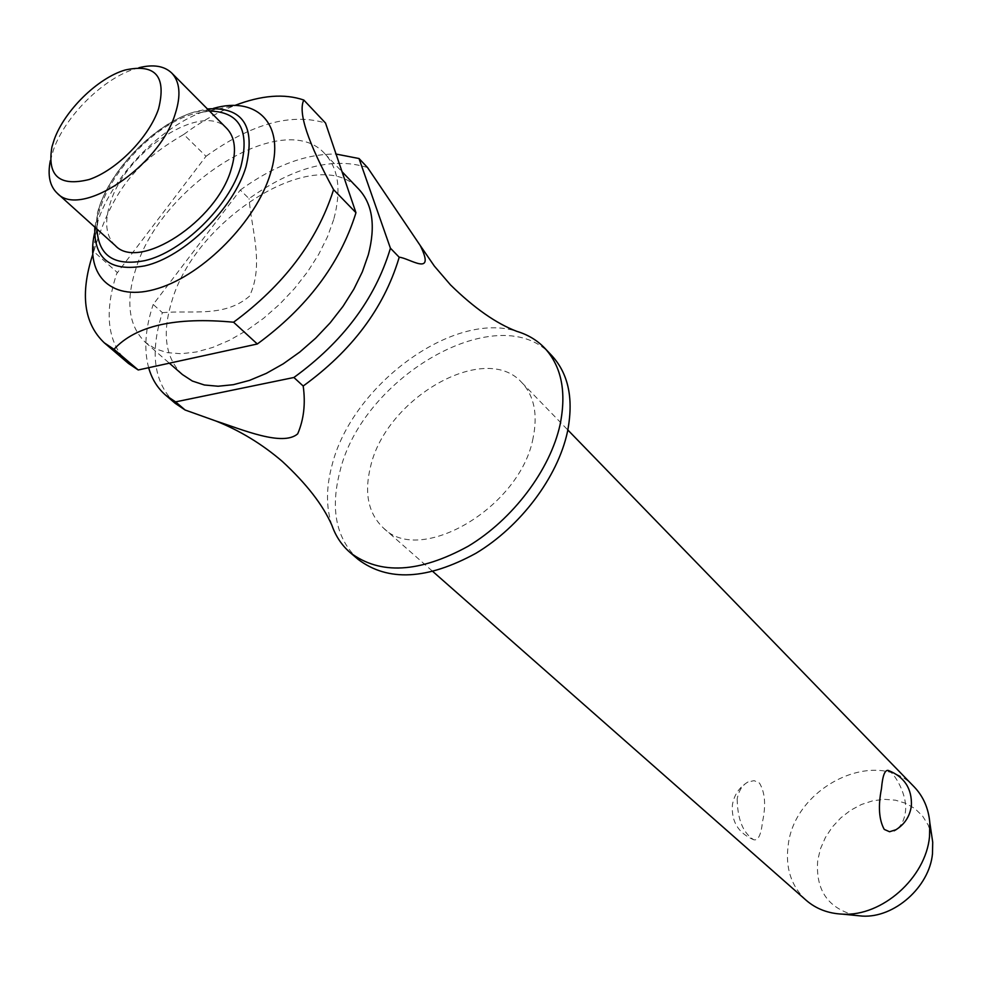 <?xml version="1.0" encoding="UTF-8"?>
<svg xmlns="http://www.w3.org/2000/svg" width="982" height="982" viewBox="0 0 982 982"><rect width="100%" height="100%" fill="white"/><g stroke="black" fill="none" stroke-linecap="round" stroke-linejoin="round"><path stroke-width="0.74" stroke-dasharray="4.91 3.68" d="M331.953 525.444C325.987 507.669 326.012 487.6 332.026 465.247C351.63 385.447 453.365 310.324 516.851 331.364M533.066 438.119C520.35 507.412 419.903 566.209 383.348 527.935C368.299 513.5 364.027 493.087 370.533 466.708C385.938 397.833 485.206 340.963 521.823 382.587C534.22 395.893 537.964 414.404 533.066 438.119M737.151 799.029C737.568 819.565 743.129 833.153 753.832 839.806C758.214 840.727 761.099 834.774 762.474 821.983C766.107 805.363 765.088 792.388 759.442 783.047L754.127 780.653L748.051 781.954C742.367 785.035 738.746 790.731 737.151 799.029M914.217 786.901C877.871 746.136 794.598 785.931 788.19 845.293C785.207 867.879 791.21 886.218 806.185 900.298M888.28 770.44C894.197 772.515 908.117 795.408 905.33 812.482C904.177 820.387 901.108 826.12 896.149 829.667M358.185 559.433C336.298 538.897 330.161 509.793 339.76 472.121C361.99 375.861 500.697 296.601 552.08 355.926M333.696 219.538L327.472 236.785L318.696 254.363L307.587 271.793L294.453 288.561L279.661 304.211L263.618 318.278L246.789 330.382L229.665 340.189L212.701 347.444L196.375 351.986L181.13 353.729L167.345 352.648L155.377 348.831L145.483 342.436C128.593 326.11 125.377 301.597 135.847 268.908C160.938 184.579 284.399 107.087 325.042 153.978C338.618 168.757 341.503 190.606 333.696 219.538M182.443 374.572C165.369 358.123 161.834 333.696 171.825 301.265C195.725 217.611 317.886 142.046 358.921 189.33M128.458 363.45C107.603 343.54 103.675 313.614 116.662 273.683L205.999 156.298L183.769 134.436C134.338 163.245 111.85 192.202 93.744 251.539L117.128 272.358M92.713 254.522L93.744 251.539M94.567 233.102L98.31 219.956C112.991 176.465 158.691 128.765 201.335 112.414L213.364 108.413M50.328 160.717L53.58 149.51C65.463 115.716 103.994 77.811 135.97 68.556L138.941 67.721M115.25 245.549C105.663 236.048 104.129 221.515 110.61 201.961C126.629 150.246 202.906 101.097 226.805 128.458M855.617 915.433C827.961 908.448 815.342 890.023 817.736 860.183L820.522 848.62L825.432 837.437L832.282 827.065L840.788 817.883L850.633 810.26L861.447 804.491L872.802 800.784L884.279 799.323L895.424 800.17L905.797 803.325L914.966 808.665L922.552 816.017L928.223 825.101L931.734 835.547M367.563 167.566C333.168 156.641 293.667 166.989 249.047 198.622L240.295 190.029L153.192 304.469L162.386 312.657L161.956 313.97C149.694 353.471 154.113 383.275 175.238 403.357M148.65 367.71C143.826 349.715 145.201 329.068 152.762 305.795L153.192 304.469M162.386 312.657C191.539 310.017 224.412 317.8 249.489 296.183C264.244 264.968 251.699 230.549 249.047 198.622M240.295 190.029C273.855 165.749 305.783 153.757 336.053 154.064M205.999 156.298C251.294 123.757 291.138 112.672 325.521 123.045M183.769 134.436C200.463 121.989 217.317 112.402 234.33 105.651L234.673 105.516M94.812 227.124L99.464 206.551C112.684 167.21 155.966 123.842 193.835 112.12L207.411 108.941M209.51 111.052L193.835 113.814C148.233 125.905 95.659 188.286 97.022 229.113M383.348 527.935L432.939 571.598M145.483 342.436L169.358 363.193M97.991 220.889L92.836 254.178M208.307 109.91L193.835 112.12C153.082 124.591 107.811 172.108 97.328 213.401L95.819 227.971M51.948 146.883L51.027 157.721M748.038 781.954C739.36 787.147 734.155 794.757 732.425 804.774C731.185 821.529 738.317 833.202 753.832 839.806M125.18 70.004L135.97 68.556M201.335 112.414L234.33 105.651M325.042 153.978L342.031 171.703M521.823 382.587L567.841 429.993"/><path stroke-width="1.47" d="M420.259 245.574L434.375 266.122L450.48 284.866C474.06 308.004 496.192 323.508 516.851 331.364C527.96 334.678 537.326 340.324 544.936 348.34C561.581 366.654 566.639 392.063 560.108 424.58C550.215 469.813 512.923 519.392 468.144 546.262C419.363 572.948 380.071 575.084 350.255 552.67C341.896 545.452 335.795 536.381 331.953 525.444C323.103 505.178 306.556 483.831 282.3 461.405C262.12 444.097 240.013 430.644 215.991 421.045L185.095 409.997L175.582 401.871L165.749 395.267C157.55 388.172 151.842 378.991 148.65 367.71M432.939 571.598L806.185 900.298C816.091 908.89 828.194 913.506 842.507 914.144C881.934 916.66 925.67 877.92 929.512 836.799L929.807 822.523C928.481 808.26 923.276 796.39 914.217 786.901L567.841 429.993M896.149 829.667L889.557 831.742L884.242 829.397C878.939 819.724 878.018 806.099 881.492 788.509C882.585 775.743 884.843 769.716 888.28 770.44C904.324 776.762 912.033 788.485 911.406 805.633C909.835 816.901 904.078 825.285 894.136 830.797M544.936 348.34L552.08 355.926C568.738 374.252 573.844 399.637 567.4 432.08C557.629 477.203 520.521 526.597 475.877 553.308C427.244 579.834 388.013 581.872 358.185 559.433L350.255 552.67M342.031 171.703L358.921 189.33C372.62 204.244 375.762 226.032 368.348 254.706L362.37 271.781L353.851 289.162L343.013 306.347L330.148 322.857L315.615 338.225L299.829 352.01L283.233 363.831L266.294 373.381L249.502 380.39L233.299 384.698L218.127 386.233L204.379 384.993L192.386 381.053L182.443 374.572L169.358 363.193M138.229 369.981L113.986 349.285C135.59 325.754 175.447 316.732 233.569 322.219L257.321 343.995L138.229 369.981L128.458 363.45L104.264 342.804C83.851 323.348 80.008 293.925 92.713 254.522M113.986 349.285L104.264 342.804M213.364 108.413C257.701 95.475 286.155 124.874 270.32 173.912C256.228 220.901 203.753 274.42 158.212 288.364C112.513 302.861 84.796 276.298 94.567 233.102M234.673 105.516C261.359 95.217 284.399 93.388 303.794 100.029L325.521 123.045L355.938 212.677L333.549 189.624L333.143 191.036C316.683 241.646 283.491 285.381 233.569 322.219M138.941 67.721C153.302 64.137 164.24 65.904 171.727 73.024C179.964 81.801 181.142 95.389 175.25 113.777C159.501 166.523 80.279 218.986 57.214 193.221C49.738 186.089 47.443 175.25 50.328 160.717M171.727 73.024L226.805 128.458C235.214 137.406 236.687 150.958 231.224 169.125C216.678 221.257 138.892 271.683 115.25 245.549L57.214 193.221M158.556 108.842C148.957 137.431 116.662 170.279 89.092 179.534C59.374 186.838 46.989 175.95 51.948 146.883L54.145 139.812C64.382 110.745 97.709 77.959 125.18 70.004C155.512 63.4 166.633 76.351 158.556 108.842M390.406 248.176L390.026 249.575C374.731 299.4 342.681 342.043 293.9 377.493L303.192 386.024C351.802 350.783 383.68 308.311 398.802 258.597L399.171 257.21L390.406 248.176L359.031 158.532L367.563 167.566L420.271 245.586C436.18 277.796 409.31 257.971 399.171 257.21M931.734 835.547L932.716 842.212L932.483 853.775C929.389 887.016 894.271 918.109 862.319 916.096L855.617 915.433M355.938 212.677L355.545 214.088C339.539 264.391 306.801 307.697 257.321 343.995M165.749 395.267L175.238 403.357L185.095 409.997M303.192 386.024C305.66 403.627 303.831 419.572 297.681 433.86C282.644 446.871 242.198 429.515 215.991 421.045M336.053 154.064L359.031 158.532M333.549 189.624C307.759 142.267 297.841 112.402 303.794 100.029M175.582 401.871L293.9 377.493M207.411 108.941C242.849 106.707 255.713 125.966 246.016 166.719C233.741 208.601 184.235 257.026 144.87 265.852C110.463 272.063 93.781 259.162 94.812 227.124M97.022 229.113C98.47 255.995 114.428 266.503 144.87 260.623C182.247 252.178 229.187 206.245 240.909 166.486C249.98 130.225 239.51 111.752 209.51 111.052M932.716 842.212L929.807 822.523M862.319 916.096L842.507 914.144"/></g></svg>
